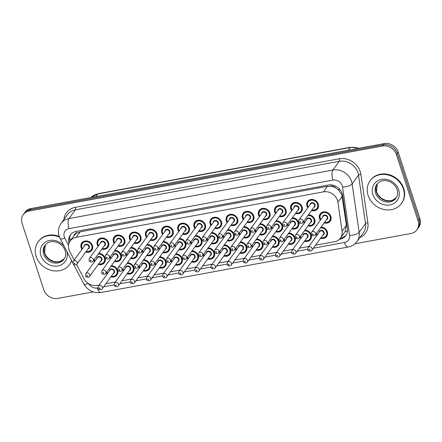 <?xml version="1.0" encoding="UTF-8"?>
<svg xmlns="http://www.w3.org/2000/svg" width="442" height="442" viewBox="0 0 442 442"><rect width="100%" height="100%" fill="white"/><g stroke="black" fill="none" stroke-linecap="round" stroke-linejoin="round"><path stroke-width="0.66" d="M224.282 244.923A6.199 5.403 36.1 0 1 230.542 249.575A6.199 5.403 36.1 0 1 229.906 254.266A6.199 5.403 36.1 0 1 223.823 256.034M220.066 253.294A6.199 5.403 36.1 0 1 219.293 251.769M256.537 238.995A6.199 5.403 36.1 0 1 262.797 243.647A6.199 5.403 36.1 0 1 262.161 248.332A6.199 5.403 36.1 0 1 256.084 250.1M252.327 247.365A6.199 5.403 36.1 0 1 251.548 245.84M272.67 236.028A6.199 5.403 36.1 0 1 278.93 240.68A6.199 5.403 36.1 0 1 278.289 245.371A6.199 5.403 36.1 0 1 272.211 247.133M268.454 244.398A6.199 5.403 36.1 0 1 267.681 242.873M288.797 233.061A6.199 5.403 36.1 0 1 295.057 237.713A6.199 5.403 36.1 0 1 294.422 242.404A6.199 5.403 36.1 0 1 288.339 244.172M284.582 241.431A6.199 5.403 36.1 0 1 283.808 239.907M304.925 230.1A6.199 5.403 36.1 0 1 311.185 234.752A6.199 5.403 36.1 0 1 310.549 239.437A6.199 5.403 36.1 0 1 304.466 241.205M300.715 238.465A6.199 5.403 36.1 0 1 299.936 236.94M240.409 241.962A6.199 5.403 36.1 0 1 246.669 246.614A6.199 5.403 36.1 0 1 246.034 251.299A6.199 5.403 36.1 0 1 239.951 253.067M236.199 250.327A6.199 5.403 36.1 0 1 235.42 248.802M208.154 247.89A6.199 5.403 36.1 0 1 214.414 252.542A6.199 5.403 36.1 0 1 213.773 257.233A6.199 5.403 36.1 0 1 207.696 258.995M203.939 256.261A6.199 5.403 36.1 0 1 203.165 254.736M192.021 250.857A6.199 5.403 36.1 0 1 198.281 255.509A6.199 5.403 36.1 0 1 197.646 260.194A6.199 5.403 36.1 0 1 191.568 261.962M187.811 259.227A6.199 5.403 36.1 0 1 187.032 257.697M175.894 253.824A6.199 5.403 36.1 0 1 182.154 258.476A6.199 5.403 36.1 0 1 181.518 263.161A6.199 5.403 36.1 0 1 175.435 264.929M171.684 262.189A6.199 5.403 36.1 0 1 170.905 260.664M159.766 256.785A6.199 5.403 36.1 0 1 166.026 261.437A6.199 5.403 36.1 0 1 165.391 266.128A6.199 5.403 36.1 0 1 159.308 267.896M155.551 265.156A6.199 5.403 36.1 0 1 154.777 263.631M143.639 259.752A6.199 5.403 36.1 0 1 149.899 264.404A6.199 5.403 36.1 0 1 149.258 269.095A6.199 5.403 36.1 0 1 143.18 270.858M139.423 268.123A6.199 5.403 36.1 0 1 138.65 266.598M127.506 262.719A6.199 5.403 36.1 0 1 133.766 267.371A6.199 5.403 36.1 0 1 133.13 272.057A6.199 5.403 36.1 0 1 127.053 273.825M123.296 271.09A6.199 5.403 36.1 0 1 122.517 269.559M111.378 265.686A6.199 5.403 36.1 0 1 117.638 270.338A6.199 5.403 36.1 0 1 117.003 275.023A6.199 5.403 36.1 0 1 110.92 276.791M107.168 274.051A6.199 5.403 36.1 0 1 106.389 272.526M321.052 227.133A6.199 5.403 36.1 0 1 327.312 231.785A6.199 5.403 36.1 0 1 326.677 236.47A6.199 5.403 36.1 0 1 320.599 238.238M316.842 235.503A6.199 5.403 36.1 0 1 316.063 233.978M211.69 232.558A6.199 5.403 36.1 0 1 217.95 237.21A6.199 5.403 36.1 0 1 217.315 241.896A6.199 5.403 36.1 0 1 211.232 243.664M207.475 240.929A6.199 5.403 36.1 0 1 206.701 239.404M227.818 229.591A6.199 5.403 36.1 0 1 234.078 234.243A6.199 5.403 36.1 0 1 233.442 238.934A6.199 5.403 36.1 0 1 227.359 240.697M223.608 237.962A6.199 5.403 36.1 0 1 222.829 236.437M260.078 223.663A6.199 5.403 36.1 0 1 266.338 228.315A6.199 5.403 36.1 0 1 265.697 233A6.199 5.403 36.1 0 1 259.62 234.768M255.863 232.033A6.199 5.403 36.1 0 1 255.089 230.503M276.206 220.696A6.199 5.403 36.1 0 1 282.466 225.348A6.199 5.403 36.1 0 1 281.83 230.039A6.199 5.403 36.1 0 1 275.747 231.801M271.99 229.067A6.199 5.403 36.1 0 1 271.217 227.542M292.333 217.729A6.199 5.403 36.1 0 1 298.593 222.381A6.199 5.403 36.1 0 1 297.958 227.072A6.199 5.403 36.1 0 1 291.875 228.84M288.123 226.1A6.199 5.403 36.1 0 1 287.344 224.575M308.461 214.768A6.199 5.403 36.1 0 1 314.726 219.42A6.199 5.403 36.1 0 1 314.085 224.105A6.199 5.403 36.1 0 1 308.008 225.873M304.251 223.133A6.199 5.403 36.1 0 1 303.472 221.608M243.945 226.63A6.199 5.403 36.1 0 1 250.211 231.282A6.199 5.403 36.1 0 1 249.57 235.967A6.199 5.403 36.1 0 1 243.492 237.735M239.735 234.995A6.199 5.403 36.1 0 1 238.956 233.47M195.563 235.525A6.199 5.403 36.1 0 1 201.823 240.177A6.199 5.403 36.1 0 1 201.182 244.862A6.199 5.403 36.1 0 1 195.104 246.63M191.347 243.89A6.199 5.403 36.1 0 1 190.574 242.365M179.43 238.492A6.199 5.403 36.1 0 1 185.695 243.139A6.199 5.403 36.1 0 1 185.054 247.829A6.199 5.403 36.1 0 1 178.977 249.597M175.22 246.857A6.199 5.403 36.1 0 1 174.441 245.332M163.302 241.454A6.199 5.403 36.1 0 1 169.562 246.106A6.199 5.403 36.1 0 1 168.927 250.796A6.199 5.403 36.1 0 1 162.844 252.559M159.092 249.824A6.199 5.403 36.1 0 1 158.313 248.299M147.175 244.42A6.199 5.403 36.1 0 1 153.435 249.073A6.199 5.403 36.1 0 1 152.799 253.758A6.199 5.403 36.1 0 1 146.716 255.526M142.959 252.791A6.199 5.403 36.1 0 1 142.186 251.266M131.047 247.387A6.199 5.403 36.1 0 1 137.307 252.039A6.199 5.403 36.1 0 1 136.666 256.725A6.199 5.403 36.1 0 1 130.589 258.493M126.832 255.752A6.199 5.403 36.1 0 1 126.058 254.227M114.914 250.354A6.199 5.403 36.1 0 1 121.18 255.001A6.199 5.403 36.1 0 1 120.539 259.692A6.199 5.403 36.1 0 1 114.461 261.46M110.704 258.719A6.199 5.403 36.1 0 1 109.925 257.194M98.787 253.316A6.199 5.403 36.1 0 1 105.047 257.968A6.199 5.403 36.1 0 1 104.411 262.659A6.199 5.403 36.1 0 1 98.328 264.421M94.577 261.686A6.199 5.403 36.1 0 1 93.798 260.161M320.378 220.171A6.199 5.403 36.1 0 1 319.566 218.525A6.199 5.403 36.1 0 1 320.201 213.84A6.199 5.403 36.1 0 1 325.958 211.983A6.199 5.403 36.1 0 1 330.854 216.453A6.199 5.403 36.1 0 1 330.213 221.138A6.199 5.403 36.1 0 1 324.135 222.906M194.889 228.558A6.199 5.403 36.1 0 1 194.071 226.917A6.199 5.403 36.1 0 1 194.707 222.232A6.199 5.403 36.1 0 1 200.464 220.376A6.199 5.403 36.1 0 1 205.359 224.845A6.199 5.403 36.1 0 1 204.723 229.531A6.199 5.403 36.1 0 1 198.64 231.299M211.016 225.597A6.199 5.403 36.1 0 1 210.199 223.956A6.199 5.403 36.1 0 1 210.834 219.265A6.199 5.403 36.1 0 1 216.591 217.409A6.199 5.403 36.1 0 1 221.486 221.878A6.199 5.403 36.1 0 1 220.851 226.564A6.199 5.403 36.1 0 1 214.768 228.332M243.271 219.663A6.199 5.403 36.1 0 1 242.459 218.022A6.199 5.403 36.1 0 1 243.094 213.337A6.199 5.403 36.1 0 1 248.852 211.48A6.199 5.403 36.1 0 1 253.747 215.945A6.199 5.403 36.1 0 1 253.106 220.635A6.199 5.403 36.1 0 1 247.028 222.403M259.404 216.696A6.199 5.403 36.1 0 1 258.587 215.055A6.199 5.403 36.1 0 1 259.222 210.37A6.199 5.403 36.1 0 1 264.979 208.513A6.199 5.403 36.1 0 1 269.874 212.983A6.199 5.403 36.1 0 1 269.239 217.668A6.199 5.403 36.1 0 1 263.156 219.436M275.532 213.735A6.199 5.403 36.1 0 1 274.714 212.094A6.199 5.403 36.1 0 1 275.349 207.403A6.199 5.403 36.1 0 1 281.106 205.547A6.199 5.403 36.1 0 1 286.002 210.016A6.199 5.403 36.1 0 1 285.366 214.702A6.199 5.403 36.1 0 1 279.283 216.47M291.659 210.768A6.199 5.403 36.1 0 1 290.842 209.127A6.199 5.403 36.1 0 1 291.482 204.436A6.199 5.403 36.1 0 1 297.234 202.585A6.199 5.403 36.1 0 1 302.135 207.049A6.199 5.403 36.1 0 1 301.494 211.74A6.199 5.403 36.1 0 1 295.416 213.503M227.144 222.63A6.199 5.403 36.1 0 1 226.326 220.989A6.199 5.403 36.1 0 1 226.967 216.298A6.199 5.403 36.1 0 1 232.719 214.447A6.199 5.403 36.1 0 1 237.619 218.912A6.199 5.403 36.1 0 1 236.978 223.602A6.199 5.403 36.1 0 1 230.901 225.365M178.756 231.525A6.199 5.403 36.1 0 1 177.944 229.884A6.199 5.403 36.1 0 1 178.579 225.199A6.199 5.403 36.1 0 1 184.336 223.343A6.199 5.403 36.1 0 1 189.231 227.807A6.199 5.403 36.1 0 1 188.59 232.498A6.199 5.403 36.1 0 1 182.513 234.266M162.628 234.492A6.199 5.403 36.1 0 1 161.811 232.851A6.199 5.403 36.1 0 1 162.452 228.16A6.199 5.403 36.1 0 1 168.203 226.31A6.199 5.403 36.1 0 1 173.104 230.774A6.199 5.403 36.1 0 1 172.463 235.464A6.199 5.403 36.1 0 1 166.385 237.227M146.501 237.459A6.199 5.403 36.1 0 1 145.683 235.813A6.199 5.403 36.1 0 1 146.319 231.127A6.199 5.403 36.1 0 1 152.076 229.271A6.199 5.403 36.1 0 1 156.971 233.741A6.199 5.403 36.1 0 1 156.335 238.426A6.199 5.403 36.1 0 1 150.252 240.194M130.368 240.42A6.199 5.403 36.1 0 1 129.556 238.779A6.199 5.403 36.1 0 1 130.191 234.094A6.199 5.403 36.1 0 1 135.948 232.238A6.199 5.403 36.1 0 1 140.843 236.708A6.199 5.403 36.1 0 1 140.208 241.393A6.199 5.403 36.1 0 1 134.125 243.161M114.24 243.387A6.199 5.403 36.1 0 1 113.428 241.746A6.199 5.403 36.1 0 1 114.064 237.056A6.199 5.403 36.1 0 1 119.821 235.205A6.199 5.403 36.1 0 1 124.716 239.669A6.199 5.403 36.1 0 1 124.075 244.36A6.199 5.403 36.1 0 1 117.997 246.128M98.113 246.354A6.199 5.403 36.1 0 1 97.295 244.713A6.199 5.403 36.1 0 1 97.936 240.023A6.199 5.403 36.1 0 1 103.688 238.166A6.199 5.403 36.1 0 1 108.588 242.636A6.199 5.403 36.1 0 1 107.947 247.327A6.199 5.403 36.1 0 1 101.87 249.089M81.985 249.321A6.199 5.403 36.1 0 1 81.168 247.675A6.199 5.403 36.1 0 1 81.803 242.989A6.199 5.403 36.1 0 1 87.56 241.133A6.199 5.403 36.1 0 1 92.455 245.603A6.199 5.403 36.1 0 1 91.82 250.288A6.199 5.403 36.1 0 1 85.737 252.056M307.787 207.801A6.199 5.403 36.1 0 1 306.975 206.16A6.199 5.403 36.1 0 1 307.61 201.475A6.199 5.403 36.1 0 1 313.367 199.618A6.199 5.403 36.1 0 1 318.262 204.082A6.199 5.403 36.1 0 1 317.621 208.773A6.199 5.403 36.1 0 1 311.544 210.541M315.505 245.227L334.495 241.735A11.619 10.133 -143.9 0 0 340.451 238.089L345.147 231.531L346.379 225.254L341.754 194.535L338.257 189.706L335.644 187.844A3.873 3.376 -143.9 0 0 331.699 186.309A11.619 4.381 -100.4 0 1 331.285 184.922M346.235 234.978A11.619 10.133 36.1 0 1 340.749 238.034L340.451 238.089A11.619 10.133 -143.9 0 0 342.08 231.149L337.915 202.254A11.619 10.133 -143.9 0 0 337.478 200.403A11.619 10.133 -143.9 0 0 323.467 191.856L76.184 237.321A11.619 10.133 -143.9 0 0 70.223 240.973A11.619 10.133 -143.9 0 0 69.786 251.553L74.195 260.007M331.699 186.309L331.511 186.342A11.619 10.133 36.1 0 1 335.644 187.844M70.223 240.973L74.245 235.459A11.619 10.133 36.1 0 1 76.632 233.21L76.444 233.243A3.873 3.376 -143.9 0 0 73.897 235.929M331.511 186.342L327.494 186.331L80.206 231.801L76.632 233.21M76.549 264.52L83.908 278.62A11.619 10.133 -143.9 0 0 97.163 285.372L99.185 285.002M105.826 283.781L115.318 282.035M121.959 280.814L131.445 279.068M138.086 277.847L147.573 276.101M154.214 274.88L163.7 273.139M170.341 271.918L179.833 270.173M186.474 268.951L195.961 267.206M202.602 265.985L212.088 264.239M218.729 263.018L228.216 261.277M234.857 260.056L244.349 258.31M250.99 257.089L260.476 255.343M267.117 254.122L276.604 252.382M283.245 251.161L292.731 249.415M299.372 248.194L308.864 246.448M93.168 291.908L57.83 298.405A11.619 10.133 36.1 0 1 43.819 289.858L22.1 223.409A11.619 10.133 36.1 0 1 23.293 214.619L24.188 213.392A11.619 10.133 36.1 0 1 30.144 209.746L383.275 144.821A11.619 10.133 36.1 0 1 397.286 153.363L419.005 219.818A11.619 10.133 36.1 0 1 417.812 228.608A11.619 10.133 36.1 0 0 419.005 219.818L397.286 153.363A11.619 10.133 36.1 0 0 383.275 144.821L30.144 209.746A11.619 10.133 36.1 0 0 24.188 213.392L25.083 212.171A11.619 10.133 36.1 0 1 31.039 208.519L384.17 143.595A11.619 10.133 36.1 0 1 398.181 152.142L419.9 218.591A11.619 10.133 36.1 0 1 418.707 227.381L416.916 229.829A11.619 10.133 36.1 0 1 410.961 233.481L354.926 243.78M339.323 239.36L339.854 239.26A11.619 10.133 -143.9 0 0 345.815 235.614A11.619 10.133 -143.9 0 0 347.445 228.674L342.649 195.447A11.619 10.133 -143.9 0 0 342.213 193.596A11.619 10.133 -143.9 0 0 328.202 185.049L76.328 231.359A11.619 10.133 -143.9 0 0 70.366 235.006A11.619 10.133 -143.9 0 0 69.013 243.277M23.293 214.619A11.619 10.133 36.1 0 1 29.255 210.972L382.38 146.042A11.619 10.133 36.1 0 1 396.397 154.59L418.115 221.044A11.619 10.133 36.1 0 1 416.916 229.829M69.797 241.614A11.619 10.133 36.1 0 1 70.842 234.415M368.114 195.408A19.365 16.884 36.1 0 1 370.103 180.761A19.365 16.884 36.1 0 1 388.093 174.966A19.365 16.884 36.1 0 1 403.391 188.922A19.365 16.884 36.1 0 1 401.402 203.574A19.365 16.884 36.1 0 1 383.413 209.37A19.365 16.884 36.1 0 1 368.114 195.408M370.103 180.761L370.44 180.303A19.365 16.884 36.1 0 1 388.424 174.502A19.365 16.884 36.1 0 1 403.728 188.463A19.365 16.884 36.1 0 1 401.734 203.116L401.402 203.574M71.56 260.448A19.365 16.884 36.1 0 1 69.438 264.609A19.365 16.884 36.1 0 1 51.454 270.405A19.365 16.884 36.1 0 1 36.15 256.443A19.365 16.884 36.1 0 1 38.145 241.796A19.365 16.884 36.1 0 1 59.488 237.127M38.145 241.796L38.482 241.338A19.365 16.884 36.1 0 1 59.228 236.42M71.665 260.647A19.365 16.884 36.1 0 1 69.775 264.15L69.438 264.609M342.213 196.358L337.915 202.254M69.521 239.277A11.619 2.807 -27.6 0 0 71.792 238.824M341.125 237.962A11.619 4.381 -100.4 0 1 340.898 237.476M345.147 231.531A11.619 4.332 -8.2 0 0 347.495 231.21M338.257 189.706A11.619 4.332 -8.2 0 0 339.942 189.541M76.444 233.243A11.619 4.381 -100.4 0 1 75.925 231.442M327.494 186.331L323.467 191.856M346.379 225.254L342.08 231.149M80.206 231.801L76.184 237.321M358.418 148.33A15.492 13.509 -143.9 0 0 350.158 147.545L97.925 193.922A15.492 13.509 -143.9 0 0 91.085 197.48L98.367 193.613A3.873 1.459 79.6 0 0 97.925 193.922L95.986 196.579M348.219 150.203L350.158 147.545A3.873 1.459 -100.4 0 1 350.6 147.236L359.28 148.169M31.039 208.519L29.255 210.972M384.17 143.595L382.38 146.042M398.181 152.142L396.397 154.59M419.9 218.591L418.115 221.044M313.323 248.216L344.5 242.487A7.746 6.757 -143.9 0 0 349.561 235.426L342.578 187.027A7.746 6.757 -143.9 0 0 342.285 185.795A7.746 6.757 -143.9 0 0 332.942 180.098L69.068 228.613A7.746 6.757 -143.9 0 0 64.3 236.906A7.746 6.757 -143.9 0 0 64.803 238.1L68.554 245.288M69.068 228.613A7.746 2.923 79.6 0 1 69.013 218.558L332.892 170.037A15.492 13.509 36.1 0 1 351.572 181.435A15.492 13.509 36.1 0 1 352.152 183.905L358.517 175.176A15.492 13.509 -143.9 0 0 357.937 172.706A15.492 13.509 -143.9 0 0 339.257 161.308L75.378 209.828A15.492 13.509 -143.9 0 0 67.433 214.69L61.068 223.42A15.492 13.509 36.1 0 1 69.013 218.558L75.378 209.828A1.934 0.729 -100.4 0 0 75.367 207.315L339.241 158.794A1.934 0.729 -100.4 0 1 339.257 161.308L332.892 170.037A7.746 2.923 79.6 0 0 332.942 180.098M61.068 223.42C58.383 227.337 57.747 231.614 59.173 236.249L60.167 238.619A7.746 1.873 -27.6 0 0 64.803 238.1M339.241 158.794A17.426 15.199 36.1 0 1 360.263 171.618A17.426 15.199 36.1 0 1 360.915 174.391L367.893 222.79A17.426 15.199 36.1 0 1 359.782 237.685M63.891 219.552A17.426 15.199 36.1 0 1 75.367 207.315M342.578 187.027A7.746 2.884 -8.2 0 0 352.152 183.905L359.136 232.304L365.501 223.575L358.517 175.176A1.934 0.724 171.8 0 1 360.915 174.391M349.561 235.426A7.746 2.884 -8.2 0 0 359.136 232.304A15.492 13.509 36.1 0 1 356.965 241.553L363.33 232.823A15.492 13.509 -143.9 0 0 365.501 223.575A1.934 0.724 171.8 0 1 367.893 222.79M88.544 283.593A7.746 6.757 -143.9 0 0 97.295 287.935L98.002 287.808M103.649 286.77L114.13 284.841M119.776 283.803L130.257 281.874M135.904 280.836L146.385 278.913M152.031 277.874L162.518 275.946M168.164 274.907L178.645 272.979M184.292 271.94L194.773 270.012M200.419 268.974L210.9 267.051M216.547 266.012L227.033 264.084M232.68 263.045L243.161 261.117M248.807 260.078L259.288 258.15M264.935 257.111L275.416 255.189M281.062 254.15L291.549 252.222M297.195 251.183L307.676 249.255M73.67 264.498L83.825 283.952A7.746 1.873 -27.6 0 0 88.356 283.471M97.295 287.935A7.746 2.923 79.6 0 0 100.931 292.493L348.136 247.039C351.804 246.327 354.749 244.498 356.965 241.553M344.5 242.487A7.746 2.923 79.6 0 0 348.136 247.039M340.749 238.034L339.854 239.26M307.439 205.944A5.807 5.066 36.1 0 1 308.035 201.546A5.807 5.066 36.1 0 1 313.428 199.806A5.807 5.066 36.1 0 1 318.019 203.994A5.807 5.066 36.1 0 1 317.422 208.392A5.807 5.066 36.1 0 1 311.87 210.088M308.118 207.353A5.807 5.066 36.1 0 1 307.466 206.033M311.98 209.944A5.42 4.729 -143.9 0 0 317.555 204.215A5.42 4.729 -143.9 0 0 311.019 200.226A5.42 4.729 -143.9 0 0 307.676 206.033A5.42 4.729 -143.9 0 0 308.223 207.204M310.024 204.74A2.713 2.365 36.1 0 1 312.245 202.635A2.713 2.365 36.1 0 1 315.085 204.668A2.713 2.365 36.1 0 1 313.776 207.475M302.77 222.575L314.384 206.646A2.326 2.028 -143.9 0 0 314.621 204.889A2.326 2.028 -143.9 0 0 312.787 203.209A2.326 2.028 -143.9 0 0 310.627 203.906L299.019 219.834A2.326 2.028 36.1 0 1 301.173 219.138A2.326 2.028 36.1 0 1 303.013 220.812A2.326 2.028 36.1 0 1 302.77 222.575C302.577 223.873 298.748 223.646 298.698 221.867L299.019 219.834M299.985 222.033A0.387 0.337 -143.9 0 0 300.687 221.906A0.387 0.337 -143.9 0 0 299.985 222.033M320.03 218.309A5.807 5.066 36.1 0 1 320.627 213.917A5.807 5.066 36.1 0 1 326.019 212.177A5.807 5.066 36.1 0 1 330.61 216.365A5.807 5.066 36.1 0 1 330.014 220.757A5.807 5.066 36.1 0 1 324.461 222.459M324.572 222.309A5.42 4.729 -143.9 0 0 330.146 216.58A5.42 4.729 -143.9 0 0 323.61 212.591A5.42 4.729 -143.9 0 0 320.268 218.398A5.42 4.729 -143.9 0 0 320.815 219.575M322.61 217.105A2.713 2.365 36.1 0 1 324.837 215A2.713 2.365 36.1 0 1 327.677 217.033A2.713 2.365 36.1 0 1 326.367 219.84M326.975 219.011A2.326 2.028 -143.9 0 0 327.213 217.254A2.326 2.028 -143.9 0 0 325.378 215.58A2.326 2.028 -143.9 0 0 323.218 216.276L311.61 232.199A2.326 2.028 36.1 0 1 313.765 231.509A2.326 2.028 36.1 0 1 315.599 233.183A2.326 2.028 36.1 0 1 315.361 234.94L326.975 219.011M313.279 234.271A0.387 0.337 -143.9 0 0 312.577 234.404A0.387 0.337 -143.9 0 0 313.279 234.271M320.704 219.718A5.807 5.066 36.1 0 1 320.058 218.403M320.909 227.337A5.807 5.066 36.1 0 1 327.074 231.696A5.807 5.066 36.1 0 1 326.478 236.089A5.807 5.066 36.1 0 1 320.925 237.79M321.03 237.641A5.42 4.729 -143.9 0 0 326.61 231.912A5.42 4.729 -143.9 0 0 320.522 227.862M316.599 233.243A5.42 4.729 -143.9 0 0 316.732 233.73A5.42 4.729 -143.9 0 0 317.279 234.906M319.074 232.437A2.713 2.365 36.1 0 1 321.295 230.332A2.713 2.365 36.1 0 1 324.141 232.37A2.713 2.365 36.1 0 1 322.831 235.177M323.439 234.343A2.326 2.028 -143.9 0 0 323.677 232.586A2.326 2.028 -143.9 0 0 321.837 230.912A2.326 2.028 -143.9 0 0 319.682 231.608L308.068 247.537A2.326 2.028 36.1 0 1 310.229 246.84A2.326 2.028 36.1 0 1 312.063 248.514A2.326 2.028 36.1 0 1 311.825 250.271L323.439 234.343M309.743 249.603A0.387 0.337 -143.9 0 0 309.035 249.736A0.387 0.337 -143.9 0 0 309.743 249.603M317.168 235.05A5.807 5.066 36.1 0 1 316.522 233.735M375.672 193.226A11.807 10.293 36.1 0 1 376.882 184.292C382.849 176.783 394.607 181.679 397.082 189.601C398.06 192.939 397.684 195.806 395.96 198.204A11.807 10.293 36.1 0 1 384.999 201.734A11.807 10.293 36.1 0 1 375.672 193.226M372.882 194.535A14.127 12.321 36.1 0 1 381.584 179.408A14.127 12.321 36.1 0 1 398.623 189.8A14.127 12.321 36.1 0 1 389.921 204.928A14.127 12.321 36.1 0 1 372.882 194.535M377.297 183.773L376.545 191.822L378.164 195.044L381.319 198.259L385.816 200.414L389.711 200.806L392.341 200.292L396.33 197.651A11.807 10.293 36.1 0 1 385.413 200.569A11.807 10.293 36.1 0 1 376.451 192.154A11.807 10.293 36.1 0 1 377.291 183.784M291.985 210.32A5.807 5.066 36.1 0 1 291.306 208.906A5.807 5.066 36.1 0 1 291.908 204.513A5.807 5.066 36.1 0 1 297.3 202.773A5.807 5.066 36.1 0 1 301.892 206.961A5.807 5.066 36.1 0 1 301.295 211.359A5.807 5.066 36.1 0 1 295.742 213.055M295.847 212.911A5.42 4.729 -143.9 0 0 301.427 207.182A5.42 4.729 -143.9 0 0 294.886 203.193A5.42 4.729 -143.9 0 0 291.549 208.994A5.42 4.729 -143.9 0 0 292.096 210.171M293.891 207.701A2.713 2.365 36.1 0 1 296.118 205.596A2.713 2.365 36.1 0 1 298.958 207.635A2.713 2.365 36.1 0 1 297.648 210.442M286.643 225.536L298.256 209.607A2.326 2.028 -143.9 0 0 298.494 207.85A2.326 2.028 -143.9 0 0 296.659 206.176A2.326 2.028 -143.9 0 0 294.499 206.873L282.886 222.801A2.326 2.028 36.1 0 1 285.046 222.105A2.326 2.028 36.1 0 1 286.88 223.779A2.326 2.028 36.1 0 1 286.643 225.536C286.444 226.834 282.62 226.613 282.571 224.834L282.886 222.801M283.852 225A0.387 0.337 -143.9 0 0 284.56 224.868A0.387 0.337 -143.9 0 0 283.852 225M275.178 211.873A5.807 5.066 36.1 0 1 275.775 207.48A5.807 5.066 36.1 0 1 281.173 205.74A5.807 5.066 36.1 0 1 285.764 209.928A5.807 5.066 36.1 0 1 285.167 214.32A5.807 5.066 36.1 0 1 279.615 216.022M275.858 213.282A5.807 5.066 36.1 0 1 275.211 211.967M279.72 215.873A5.42 4.729 -143.9 0 0 285.3 210.143A5.42 4.729 -143.9 0 0 278.758 206.16A5.42 4.729 -143.9 0 0 275.421 211.961A5.42 4.729 -143.9 0 0 275.963 213.138M277.764 210.668A2.713 2.365 36.1 0 1 279.985 208.563A2.713 2.365 36.1 0 1 282.83 210.602A2.713 2.365 36.1 0 1 281.521 213.409M270.515 228.503L282.123 212.574A2.326 2.028 -143.9 0 0 282.366 210.817A2.326 2.028 -143.9 0 0 280.526 209.143A2.326 2.028 -143.9 0 0 278.372 209.84L266.758 225.768A2.326 2.028 36.1 0 1 268.918 225.072A2.326 2.028 36.1 0 1 270.753 226.746A2.326 2.028 36.1 0 1 270.515 228.503C270.316 229.801 266.493 229.58 266.443 227.801L266.758 225.768M267.725 227.967A0.387 0.337 -143.9 0 0 268.432 227.834A0.387 0.337 -143.9 0 0 267.725 227.967M259.051 214.84A5.807 5.066 36.1 0 1 259.647 210.442A5.807 5.066 36.1 0 1 265.045 208.707A5.807 5.066 36.1 0 1 269.631 212.895A5.807 5.066 36.1 0 1 269.034 217.287A5.807 5.066 36.1 0 1 263.482 218.989M259.73 216.248A5.807 5.066 36.1 0 1 259.078 214.928M263.592 218.84A5.42 4.729 -143.9 0 0 269.167 213.11A5.42 4.729 -143.9 0 0 262.631 209.121A5.42 4.729 -143.9 0 0 259.294 214.928A5.42 4.729 -143.9 0 0 259.835 216.105M261.636 213.635A2.713 2.365 36.1 0 1 263.857 211.53A2.713 2.365 36.1 0 1 266.697 213.563A2.713 2.365 36.1 0 1 265.388 216.37M254.388 231.47L265.996 215.541A2.326 2.028 -143.9 0 0 266.233 213.784A2.326 2.028 -143.9 0 0 264.399 212.11A2.326 2.028 -143.9 0 0 262.239 212.801L250.631 228.729A2.326 2.028 36.1 0 1 252.785 228.033A2.326 2.028 36.1 0 1 254.625 229.713A2.326 2.028 36.1 0 1 254.388 231.47C254.189 232.768 250.365 232.547 250.316 230.768L250.631 228.729M251.597 230.928A0.387 0.337 -143.9 0 0 252.299 230.801A0.387 0.337 -143.9 0 0 251.597 230.928M242.923 217.807A5.807 5.066 36.1 0 1 243.52 213.409A5.807 5.066 36.1 0 1 248.912 211.668A5.807 5.066 36.1 0 1 253.504 215.856A5.807 5.066 36.1 0 1 252.907 220.254A5.807 5.066 36.1 0 1 247.354 221.95M243.603 219.215A5.807 5.066 36.1 0 1 242.951 217.895M247.465 221.807A5.42 4.729 -143.9 0 0 253.039 216.077A5.42 4.729 -143.9 0 0 246.503 212.088A5.42 4.729 -143.9 0 0 243.161 217.895A5.42 4.729 -143.9 0 0 243.708 219.066M245.509 216.602A2.713 2.365 36.1 0 1 247.73 214.497A2.713 2.365 36.1 0 1 250.57 216.53A2.713 2.365 36.1 0 1 249.26 219.337M238.255 234.437L249.868 218.508A2.326 2.028 -143.9 0 0 250.106 216.746A2.326 2.028 -143.9 0 0 248.271 215.072A2.326 2.028 -143.9 0 0 246.111 215.768L234.503 231.696A2.326 2.028 36.1 0 1 236.658 231A2.326 2.028 36.1 0 1 238.498 232.674A2.326 2.028 36.1 0 1 238.255 234.437C238.061 235.735 234.232 235.509 234.183 233.73L234.503 231.696M235.47 233.895A0.387 0.337 -143.9 0 0 236.172 233.768A0.387 0.337 -143.9 0 0 235.47 233.895M304.577 222.685A5.807 5.066 36.1 0 1 303.897 221.276A5.807 5.066 36.1 0 1 303.847 221.099M308.317 214.967A5.807 5.066 36.1 0 1 314.483 219.331A5.807 5.066 36.1 0 1 313.886 223.724A5.807 5.066 36.1 0 1 308.334 225.42M308.439 225.276A5.42 4.729 -143.9 0 0 314.019 219.547A5.42 4.729 -143.9 0 0 307.93 215.497M304.008 220.878A5.42 4.729 -143.9 0 0 304.14 221.365A5.42 4.729 -143.9 0 0 304.687 222.536M306.483 220.072A2.713 2.365 36.1 0 1 308.704 217.967A2.713 2.365 36.1 0 1 311.549 220A2.713 2.365 36.1 0 1 310.24 222.807M310.848 221.978A2.326 2.028 -143.9 0 0 311.085 220.221A2.326 2.028 -143.9 0 0 309.251 218.541A2.326 2.028 -143.9 0 0 307.091 219.238L295.477 235.166A2.326 2.028 36.1 0 1 297.637 234.47A2.326 2.028 36.1 0 1 299.472 236.144A2.326 2.028 36.1 0 1 299.234 237.907L310.848 221.978M297.151 237.238A0.387 0.337 -143.9 0 0 296.444 237.365A0.387 0.337 -143.9 0 0 297.151 237.238M288.449 225.652A5.807 5.066 36.1 0 1 287.77 224.238A5.807 5.066 36.1 0 1 287.714 224.066M292.184 217.934A5.807 5.066 36.1 0 1 298.356 222.293A5.807 5.066 36.1 0 1 297.759 226.691A5.807 5.066 36.1 0 1 292.206 228.387M292.311 228.243A5.42 4.729 -143.9 0 0 297.891 222.514A5.42 4.729 -143.9 0 0 291.803 218.464M287.88 223.845A5.42 4.729 -143.9 0 0 288.013 224.326A5.42 4.729 -143.9 0 0 288.554 225.503M290.355 223.033A2.713 2.365 36.1 0 1 292.576 220.928A2.713 2.365 36.1 0 1 295.422 222.967A2.713 2.365 36.1 0 1 294.112 225.774M294.715 224.945A2.326 2.028 -143.9 0 0 294.958 223.182A2.326 2.028 -143.9 0 0 293.118 221.508A2.326 2.028 -143.9 0 0 290.963 222.204L279.35 238.133A2.326 2.028 36.1 0 1 281.51 237.437A2.326 2.028 36.1 0 1 283.344 239.111A2.326 2.028 36.1 0 1 283.107 240.868L294.715 224.945M281.024 240.205A0.387 0.337 -143.9 0 0 280.316 240.332A0.387 0.337 -143.9 0 0 281.024 240.205M272.322 228.613A5.807 5.066 36.1 0 1 271.642 227.205A5.807 5.066 36.1 0 1 271.587 227.033M276.057 220.901A5.807 5.066 36.1 0 1 282.223 225.26A5.807 5.066 36.1 0 1 281.626 229.658A5.807 5.066 36.1 0 1 276.073 231.354M276.184 231.205A5.42 4.729 -143.9 0 0 281.758 225.481A5.42 4.729 -143.9 0 0 275.67 221.425M271.747 226.807A5.42 4.729 -143.9 0 0 271.885 227.293A5.42 4.729 -143.9 0 0 272.427 228.47M274.228 226A2.713 2.365 36.1 0 1 276.449 223.895A2.713 2.365 36.1 0 1 279.289 225.934A2.713 2.365 36.1 0 1 277.979 228.741M278.587 227.906A2.326 2.028 -143.9 0 0 278.825 226.149A2.326 2.028 -143.9 0 0 276.99 224.475A2.326 2.028 -143.9 0 0 274.83 225.171L263.222 241.1A2.326 2.028 36.1 0 1 265.377 240.404A2.326 2.028 36.1 0 1 267.217 242.078A2.326 2.028 36.1 0 1 266.974 243.835L278.587 227.906M264.891 243.166A0.387 0.337 -143.9 0 0 264.189 243.299A0.387 0.337 -143.9 0 0 264.891 243.166M301.041 238.017A5.807 5.066 36.1 0 1 300.361 236.608A5.807 5.066 36.1 0 1 300.306 236.431M304.776 230.299A5.807 5.066 36.1 0 1 310.947 234.663A5.807 5.066 36.1 0 1 310.345 239.056A5.807 5.066 36.1 0 1 304.798 240.757M304.903 240.608A5.42 4.729 -143.9 0 0 310.483 234.879A5.42 4.729 -143.9 0 0 304.394 230.829M300.472 236.21A5.42 4.729 -143.9 0 0 300.604 236.697A5.42 4.729 -143.9 0 0 301.146 237.873M302.947 235.404A2.713 2.365 36.1 0 1 305.168 233.299A2.713 2.365 36.1 0 1 308.013 235.332A2.713 2.365 36.1 0 1 306.704 238.139M307.306 237.31A2.326 2.028 -143.9 0 0 307.549 235.553A2.326 2.028 -143.9 0 0 305.709 233.879A2.326 2.028 -143.9 0 0 303.555 234.569L291.941 250.498A2.326 2.028 36.1 0 1 294.101 249.802A2.326 2.028 36.1 0 1 295.936 251.481A2.326 2.028 36.1 0 1 295.698 253.238L307.306 237.31M293.615 252.57A0.387 0.337 -143.9 0 0 292.908 252.697A0.387 0.337 -143.9 0 0 293.615 252.57M288.648 233.266A5.807 5.066 36.1 0 1 294.814 237.625A5.807 5.066 36.1 0 1 294.217 242.023A5.807 5.066 36.1 0 1 288.665 243.719M288.775 243.575A5.42 4.729 -143.9 0 0 294.35 237.846A5.42 4.729 -143.9 0 0 288.261 233.796M284.339 239.177A5.42 4.729 -143.9 0 0 284.471 239.663A5.42 4.729 -143.9 0 0 285.018 240.835M286.819 238.371A2.713 2.365 36.1 0 1 289.04 236.266A2.713 2.365 36.1 0 1 291.88 238.299A2.713 2.365 36.1 0 1 290.571 241.105M291.179 240.277A2.326 2.028 -143.9 0 0 291.416 238.52A2.326 2.028 -143.9 0 0 289.582 236.84A2.326 2.028 -143.9 0 0 287.422 237.536L275.814 253.465A2.326 2.028 36.1 0 1 277.968 252.769A2.326 2.028 36.1 0 1 279.808 254.443A2.326 2.028 36.1 0 1 279.565 256.205L291.179 240.277M277.482 255.537A0.387 0.337 -143.9 0 0 276.78 255.664A0.387 0.337 -143.9 0 0 277.482 255.537M284.913 240.984A5.807 5.066 36.1 0 1 284.261 239.663M272.521 236.232A5.807 5.066 36.1 0 1 278.687 240.592A5.807 5.066 36.1 0 1 278.09 244.99A5.807 5.066 36.1 0 1 272.537 246.686M272.648 246.542A5.42 4.729 -143.9 0 0 278.222 240.813A5.42 4.729 -143.9 0 0 272.134 236.763M268.211 242.139A5.42 4.729 -143.9 0 0 268.344 242.625A5.42 4.729 -143.9 0 0 268.891 243.802M270.686 241.332A2.713 2.365 36.1 0 1 272.913 239.227A2.713 2.365 36.1 0 1 275.753 241.266A2.713 2.365 36.1 0 1 274.443 244.072M275.051 243.238A2.326 2.028 -143.9 0 0 275.289 241.481A2.326 2.028 -143.9 0 0 273.454 239.807A2.326 2.028 -143.9 0 0 271.294 240.503L259.681 256.432A2.326 2.028 36.1 0 1 261.841 255.736A2.326 2.028 36.1 0 1 263.675 257.41A2.326 2.028 36.1 0 1 263.438 259.167L275.051 243.238M261.355 258.498A0.387 0.337 -143.9 0 0 260.647 258.631A0.387 0.337 -143.9 0 0 261.355 258.498M268.78 243.951A5.807 5.066 36.1 0 1 268.134 242.63M256.393 239.199A5.807 5.066 36.1 0 1 262.559 243.559A5.807 5.066 36.1 0 1 261.962 247.951A5.807 5.066 36.1 0 1 256.41 249.653M256.515 249.503A5.42 4.729 -143.9 0 0 262.095 243.774A5.42 4.729 -143.9 0 0 256.006 239.724M252.084 245.106A5.42 4.729 -143.9 0 0 252.216 245.592A5.42 4.729 -143.9 0 0 252.763 246.769M254.559 244.299A2.713 2.365 36.1 0 1 256.78 242.194A2.713 2.365 36.1 0 1 259.625 244.233A2.713 2.365 36.1 0 1 258.316 247.039M258.924 246.205A2.326 2.028 -143.9 0 0 259.161 244.448A2.326 2.028 -143.9 0 0 257.321 242.774A2.326 2.028 -143.9 0 0 255.167 243.47L243.553 259.399A2.326 2.028 36.1 0 1 245.713 258.703A2.326 2.028 36.1 0 1 247.548 260.377A2.326 2.028 36.1 0 1 247.31 262.134L258.924 246.205M245.227 261.465A0.387 0.337 -143.9 0 0 244.52 261.598A0.387 0.337 -143.9 0 0 245.227 261.465M252.653 246.912A5.807 5.066 36.1 0 1 252.006 245.597M43.708 254.26A11.807 10.293 36.1 0 1 44.924 245.332C50.885 237.818 62.648 242.713 65.123 250.642C66.096 253.973 65.725 256.841 64.002 259.239A11.807 10.293 36.1 0 1 53.034 262.769A11.807 10.293 36.1 0 1 43.708 254.26M66.825 251.376A14.127 12.321 36.1 0 1 57.687 266.007A14.127 12.321 36.1 0 1 40.924 255.57A14.127 12.321 36.1 0 1 47.2 241.15A14.127 12.321 36.1 0 1 64.096 246.15M64.366 258.697A11.807 10.293 36.1 0 1 53.449 261.603A11.807 10.293 36.1 0 1 44.493 253.189A11.807 10.293 36.1 0 1 45.327 244.818L44.581 252.857L46.2 256.078L49.355 259.294L53.852 261.449L57.753 261.841L60.383 261.327L64.372 258.686M259.929 223.867A5.807 5.066 36.1 0 1 266.095 228.227A5.807 5.066 36.1 0 1 265.498 232.619A5.807 5.066 36.1 0 1 259.946 234.321M260.056 234.172A5.42 4.729 -143.9 0 0 265.631 228.442A5.42 4.729 -143.9 0 0 259.542 224.392M255.62 229.774A5.42 4.729 -143.9 0 0 255.752 230.26A5.42 4.729 -143.9 0 0 256.299 231.437M258.095 228.967A2.713 2.365 36.1 0 1 260.321 226.862A2.713 2.365 36.1 0 1 263.161 228.895A2.713 2.365 36.1 0 1 261.852 231.702M262.46 230.873A2.326 2.028 -143.9 0 0 262.697 229.116A2.326 2.028 -143.9 0 0 260.863 227.442A2.326 2.028 -143.9 0 0 258.703 228.138L247.095 244.061A2.326 2.028 36.1 0 1 249.249 243.371A2.326 2.028 36.1 0 1 251.084 245.045A2.326 2.028 36.1 0 1 250.846 246.802L262.46 230.873M248.763 246.133A0.387 0.337 -143.9 0 0 248.061 246.26A0.387 0.337 -143.9 0 0 248.763 246.133M256.189 231.58A5.807 5.066 36.1 0 1 255.542 230.265M226.79 220.768A5.807 5.066 36.1 0 1 227.392 216.376A5.807 5.066 36.1 0 1 232.785 214.635A5.807 5.066 36.1 0 1 237.376 218.823A5.807 5.066 36.1 0 1 236.779 223.221A5.807 5.066 36.1 0 1 231.227 224.917M227.47 222.182A5.807 5.066 36.1 0 1 226.823 220.862M231.332 224.774A5.42 4.729 -143.9 0 0 236.912 219.044A5.42 4.729 -143.9 0 0 230.37 215.055A5.42 4.729 -143.9 0 0 227.033 220.856A5.42 4.729 -143.9 0 0 227.58 222.033M229.376 219.563A2.713 2.365 36.1 0 1 231.597 217.458A2.713 2.365 36.1 0 1 234.442 219.497A2.713 2.365 36.1 0 1 233.133 222.304M222.127 237.398L233.741 221.47A2.326 2.028 -143.9 0 0 233.978 219.713A2.326 2.028 -143.9 0 0 232.144 218.039A2.326 2.028 -143.9 0 0 229.984 218.735L218.37 234.663A2.326 2.028 36.1 0 1 220.53 233.967A2.326 2.028 36.1 0 1 222.365 235.641A2.326 2.028 36.1 0 1 222.127 237.398C221.928 238.697 218.105 238.476 218.055 236.697L218.37 234.663M219.337 236.862A0.387 0.337 -143.9 0 0 220.044 236.73A0.387 0.337 -143.9 0 0 219.337 236.862M210.663 223.735A5.807 5.066 36.1 0 1 211.259 219.343A5.807 5.066 36.1 0 1 216.657 217.602A5.807 5.066 36.1 0 1 221.249 221.79A5.807 5.066 36.1 0 1 220.652 226.182A5.807 5.066 36.1 0 1 215.099 227.884M211.342 225.144A5.807 5.066 36.1 0 1 210.696 223.829M215.204 227.735A5.42 4.729 -143.9 0 0 220.785 222.006A5.42 4.729 -143.9 0 0 214.243 218.017A5.42 4.729 -143.9 0 0 210.906 223.823A5.42 4.729 -143.9 0 0 211.447 225M213.248 222.53A2.713 2.365 36.1 0 1 215.469 220.425A2.713 2.365 36.1 0 1 218.315 222.464A2.713 2.365 36.1 0 1 217.005 225.271M206 240.365L217.608 224.437A2.326 2.028 -143.9 0 0 217.851 222.68A2.326 2.028 -143.9 0 0 216.011 221.006A2.326 2.028 -143.9 0 0 213.856 221.702L202.243 237.63A2.326 2.028 36.1 0 1 204.403 236.934A2.326 2.028 36.1 0 1 206.237 238.608A2.326 2.028 36.1 0 1 206 240.365C205.801 241.663 201.977 241.442 201.928 239.663L202.243 237.63M203.209 239.829A0.387 0.337 -143.9 0 0 203.917 239.697A0.387 0.337 -143.9 0 0 203.209 239.829M194.535 226.702A5.807 5.066 36.1 0 1 195.132 222.304A5.807 5.066 36.1 0 1 200.53 220.569A5.807 5.066 36.1 0 1 205.116 224.757A5.807 5.066 36.1 0 1 204.519 229.149A5.807 5.066 36.1 0 1 198.966 230.851M195.215 228.111A5.807 5.066 36.1 0 1 194.563 226.79M199.077 230.702A5.42 4.729 -143.9 0 0 204.652 224.972A5.42 4.729 -143.9 0 0 198.115 220.983A5.42 4.729 -143.9 0 0 194.778 226.79A5.42 4.729 -143.9 0 0 195.32 227.962M197.121 225.497A2.713 2.365 36.1 0 1 199.342 223.392A2.713 2.365 36.1 0 1 202.182 225.426A2.713 2.365 36.1 0 1 200.872 228.232M189.872 243.332L201.48 227.403A2.326 2.028 -143.9 0 0 201.718 225.647A2.326 2.028 -143.9 0 0 199.883 223.967A2.326 2.028 -143.9 0 0 197.723 224.663L186.115 240.592A2.326 2.028 36.1 0 1 188.27 239.895A2.326 2.028 36.1 0 1 190.11 241.575A2.326 2.028 36.1 0 1 189.872 243.332C189.673 244.63 185.85 244.409 185.8 242.63L186.115 240.592M187.082 242.791A0.387 0.337 -143.9 0 0 187.784 242.664A0.387 0.337 -143.9 0 0 187.082 242.791M178.408 229.669A5.807 5.066 36.1 0 1 179.004 225.271A5.807 5.066 36.1 0 1 184.397 223.53A5.807 5.066 36.1 0 1 188.988 227.718A5.807 5.066 36.1 0 1 188.391 232.116A5.807 5.066 36.1 0 1 182.839 233.812M179.087 231.078A5.807 5.066 36.1 0 1 178.435 229.757M182.949 233.669A5.42 4.729 -143.9 0 0 188.524 227.939A5.42 4.729 -143.9 0 0 181.988 223.95A5.42 4.729 -143.9 0 0 178.645 229.757A5.42 4.729 -143.9 0 0 179.192 230.928M180.993 228.464A2.713 2.365 36.1 0 1 183.215 226.359A2.713 2.365 36.1 0 1 186.054 228.392A2.713 2.365 36.1 0 1 184.745 231.199M173.739 246.293L185.353 230.37A2.326 2.028 -143.9 0 0 185.59 228.608A2.326 2.028 -143.9 0 0 183.756 226.934A2.326 2.028 -143.9 0 0 181.596 227.63L169.988 243.559A2.326 2.028 36.1 0 1 172.142 242.862A2.326 2.028 36.1 0 1 173.982 244.537A2.326 2.028 36.1 0 1 173.739 246.293C173.546 247.597 169.717 247.371 169.667 245.592L169.988 243.559M170.955 245.758A0.387 0.337 -143.9 0 0 171.656 245.63A0.387 0.337 -143.9 0 0 170.955 245.758M243.802 226.829A5.807 5.066 36.1 0 1 249.968 231.194A5.807 5.066 36.1 0 1 249.371 235.586A5.807 5.066 36.1 0 1 243.818 237.282M243.923 237.139A5.42 4.729 -143.9 0 0 249.503 231.409A5.42 4.729 -143.9 0 0 243.415 227.359M239.492 232.741A5.42 4.729 -143.9 0 0 239.625 233.227A5.42 4.729 -143.9 0 0 240.172 234.398M241.967 231.934A2.713 2.365 36.1 0 1 244.188 229.829A2.713 2.365 36.1 0 1 247.034 231.862A2.713 2.365 36.1 0 1 245.724 234.669M246.332 233.84A2.326 2.028 -143.9 0 0 246.57 232.083A2.326 2.028 -143.9 0 0 244.735 230.404A2.326 2.028 -143.9 0 0 242.575 231.1L230.962 247.028A2.326 2.028 36.1 0 1 233.122 246.332A2.326 2.028 36.1 0 1 234.956 248.006A2.326 2.028 36.1 0 1 234.719 249.769L246.332 233.84M232.636 249.1A0.387 0.337 -143.9 0 0 231.928 249.227A0.387 0.337 -143.9 0 0 232.636 249.1M240.061 234.547A5.807 5.066 36.1 0 1 239.415 233.227M227.669 229.796A5.807 5.066 36.1 0 1 233.84 234.155A5.807 5.066 36.1 0 1 233.243 238.553A5.807 5.066 36.1 0 1 227.691 240.249M227.796 240.105A5.42 4.729 -143.9 0 0 233.376 234.376A5.42 4.729 -143.9 0 0 227.287 230.326M223.365 235.708A5.42 4.729 -143.9 0 0 223.497 236.188A5.42 4.729 -143.9 0 0 224.039 237.365M225.84 234.895A2.713 2.365 36.1 0 1 228.061 232.79A2.713 2.365 36.1 0 1 230.906 234.829A2.713 2.365 36.1 0 1 229.597 237.636M230.199 236.807A2.326 2.028 -143.9 0 0 230.442 235.045A2.326 2.028 -143.9 0 0 228.602 233.37A2.326 2.028 -143.9 0 0 226.448 234.067L214.834 249.995A2.326 2.028 36.1 0 1 216.994 249.299A2.326 2.028 36.1 0 1 218.829 250.973A2.326 2.028 36.1 0 1 218.591 252.73L230.199 236.807M216.508 252.062A0.387 0.337 -143.9 0 0 215.801 252.194A0.387 0.337 -143.9 0 0 216.508 252.062M223.934 237.514A5.807 5.066 36.1 0 1 223.287 236.194M211.541 232.763A5.807 5.066 36.1 0 1 217.707 237.122A5.807 5.066 36.1 0 1 217.11 241.514A5.807 5.066 36.1 0 1 211.558 243.216M211.668 243.067A5.42 4.729 -143.9 0 0 217.243 237.337A5.42 4.729 -143.9 0 0 211.154 233.288M207.232 238.669A5.42 4.729 -143.9 0 0 207.37 239.155A5.42 4.729 -143.9 0 0 207.911 240.332M209.712 237.862A2.713 2.365 36.1 0 1 211.933 235.757A2.713 2.365 36.1 0 1 214.773 237.796A2.713 2.365 36.1 0 1 213.464 240.603M214.072 239.768A2.326 2.028 -143.9 0 0 214.309 238.011A2.326 2.028 -143.9 0 0 212.475 236.337A2.326 2.028 -143.9 0 0 210.315 237.034L198.707 252.962A2.326 2.028 36.1 0 1 200.861 252.266A2.326 2.028 36.1 0 1 202.701 253.94A2.326 2.028 36.1 0 1 202.458 255.697L214.072 239.768M200.375 255.028A0.387 0.337 -143.9 0 0 199.673 255.161A0.387 0.337 -143.9 0 0 200.375 255.028M207.806 240.476A5.807 5.066 36.1 0 1 207.154 239.161M195.414 235.73A5.807 5.066 36.1 0 1 201.58 240.089A5.807 5.066 36.1 0 1 200.983 244.481A5.807 5.066 36.1 0 1 195.43 246.183M195.541 246.034A5.42 4.729 -143.9 0 0 201.116 240.304A5.42 4.729 -143.9 0 0 195.027 236.255M191.104 241.636A5.42 4.729 -143.9 0 0 191.237 242.122A5.42 4.729 -143.9 0 0 191.784 243.299M193.579 240.829A2.713 2.365 36.1 0 1 195.806 238.724A2.713 2.365 36.1 0 1 198.646 240.757A2.713 2.365 36.1 0 1 197.336 243.564M197.944 242.735A2.326 2.028 -143.9 0 0 198.182 240.978A2.326 2.028 -143.9 0 0 196.347 239.304A2.326 2.028 -143.9 0 0 194.187 240L182.579 255.924A2.326 2.028 36.1 0 1 184.734 255.227A2.326 2.028 36.1 0 1 186.568 256.907A2.326 2.028 36.1 0 1 186.331 258.664L197.944 242.735M184.248 257.995A0.387 0.337 -143.9 0 0 183.54 258.122A0.387 0.337 -143.9 0 0 184.248 257.995M191.673 243.443A5.807 5.066 36.1 0 1 191.027 242.122M240.26 242.161A5.807 5.066 36.1 0 1 246.432 246.525A5.807 5.066 36.1 0 1 245.829 250.918A5.807 5.066 36.1 0 1 240.282 252.62M240.387 252.47A5.42 4.729 -143.9 0 0 245.967 246.741A5.42 4.729 -143.9 0 0 239.879 242.691M235.956 248.072A5.42 4.729 -143.9 0 0 236.089 248.559A5.42 4.729 -143.9 0 0 236.63 249.736M238.431 247.266A2.713 2.365 36.1 0 1 240.652 245.161A2.713 2.365 36.1 0 1 243.498 247.194A2.713 2.365 36.1 0 1 242.188 250.001M242.791 249.172A2.326 2.028 -143.9 0 0 243.034 247.415A2.326 2.028 -143.9 0 0 241.194 245.741A2.326 2.028 -143.9 0 0 239.039 246.432L227.426 262.36A2.326 2.028 36.1 0 1 229.586 261.664A2.326 2.028 36.1 0 1 231.42 263.344A2.326 2.028 36.1 0 1 231.183 265.101L242.791 249.172M229.1 264.432A0.387 0.337 -143.9 0 0 228.392 264.559A0.387 0.337 -143.9 0 0 229.1 264.432M236.525 249.879A5.807 5.066 36.1 0 1 235.879 248.559M224.133 245.128A5.807 5.066 36.1 0 1 230.299 249.487A5.807 5.066 36.1 0 1 229.702 253.885A5.807 5.066 36.1 0 1 224.149 255.581M224.26 255.437A5.42 4.729 -143.9 0 0 229.834 249.708A5.42 4.729 -143.9 0 0 223.746 245.658M219.823 251.039A5.42 4.729 -143.9 0 0 219.956 251.526A5.42 4.729 -143.9 0 0 220.503 252.697M222.304 250.233A2.713 2.365 36.1 0 1 224.525 248.128A2.713 2.365 36.1 0 1 227.365 250.161A2.713 2.365 36.1 0 1 226.055 252.968M226.663 252.139A2.326 2.028 -143.9 0 0 226.901 250.376A2.326 2.028 -143.9 0 0 225.066 248.702A2.326 2.028 -143.9 0 0 222.906 249.398L211.298 265.327A2.326 2.028 36.1 0 1 213.453 264.631A2.326 2.028 36.1 0 1 215.293 266.305A2.326 2.028 36.1 0 1 215.05 268.067L226.663 252.139M212.967 267.399A0.387 0.337 -143.9 0 0 212.265 267.526A0.387 0.337 -143.9 0 0 212.967 267.399M220.398 252.846A5.807 5.066 36.1 0 1 219.746 251.526M208.005 248.095A5.807 5.066 36.1 0 1 214.171 252.454A5.807 5.066 36.1 0 1 213.574 256.852A5.807 5.066 36.1 0 1 208.022 258.548M208.127 258.404A5.42 4.729 -143.9 0 0 213.707 252.675A5.42 4.729 -143.9 0 0 207.618 248.625M203.696 254.001A5.42 4.729 -143.9 0 0 203.828 254.487A5.42 4.729 -143.9 0 0 204.375 255.664M206.171 253.194A2.713 2.365 36.1 0 1 208.397 251.089A2.713 2.365 36.1 0 1 211.237 253.128A2.713 2.365 36.1 0 1 209.928 255.935M210.536 255.1A2.326 2.028 -143.9 0 0 210.773 253.343A2.326 2.028 -143.9 0 0 208.939 251.669A2.326 2.028 -143.9 0 0 206.779 252.365L195.165 268.294A2.326 2.028 36.1 0 1 197.325 267.598A2.326 2.028 36.1 0 1 199.16 269.272A2.326 2.028 36.1 0 1 198.922 271.029L210.536 255.1M196.839 270.36A0.387 0.337 -143.9 0 0 196.132 270.493A0.387 0.337 -143.9 0 0 196.839 270.36M204.265 255.813A5.807 5.066 36.1 0 1 203.618 254.493M162.275 232.63A5.807 5.066 36.1 0 1 162.877 228.238A5.807 5.066 36.1 0 1 168.269 226.497A5.807 5.066 36.1 0 1 172.861 230.685A5.807 5.066 36.1 0 1 172.264 235.083A5.807 5.066 36.1 0 1 166.711 236.779M162.954 234.045A5.807 5.066 36.1 0 1 162.308 232.724M166.816 236.63A5.42 4.729 -143.9 0 0 172.397 230.906A5.42 4.729 -143.9 0 0 165.855 226.917A5.42 4.729 -143.9 0 0 162.518 232.719A5.42 4.729 -143.9 0 0 163.065 233.895M164.86 231.426A2.713 2.365 36.1 0 1 167.082 229.321A2.713 2.365 36.1 0 1 169.927 231.359A2.713 2.365 36.1 0 1 168.617 234.166M157.612 249.26L169.225 233.332A2.326 2.028 -143.9 0 0 169.463 231.575A2.326 2.028 -143.9 0 0 167.628 229.901A2.326 2.028 -143.9 0 0 165.468 230.597L153.855 246.525A2.326 2.028 36.1 0 1 156.015 245.829A2.326 2.028 36.1 0 1 157.849 247.503A2.326 2.028 36.1 0 1 157.612 249.26C157.413 250.559 153.589 250.338 153.54 248.559L153.855 246.525M154.822 248.724A0.387 0.337 -143.9 0 0 155.529 248.592A0.387 0.337 -143.9 0 0 154.822 248.724M146.147 235.597A5.807 5.066 36.1 0 1 146.744 231.205A5.807 5.066 36.1 0 1 152.142 229.464A5.807 5.066 36.1 0 1 156.733 233.652A5.807 5.066 36.1 0 1 156.137 238.045A5.807 5.066 36.1 0 1 150.584 239.746M146.827 237.006A5.807 5.066 36.1 0 1 146.18 235.691M150.689 239.597A5.42 4.729 -143.9 0 0 156.269 233.868A5.42 4.729 -143.9 0 0 149.727 229.879A5.42 4.729 -143.9 0 0 146.39 235.685A5.42 4.729 -143.9 0 0 146.932 236.862M148.733 234.393A2.713 2.365 36.1 0 1 150.954 232.288A2.713 2.365 36.1 0 1 153.799 234.321A2.713 2.365 36.1 0 1 152.49 237.133M141.484 252.227L153.092 236.299A2.326 2.028 -143.9 0 0 153.335 234.542A2.326 2.028 -143.9 0 0 151.495 232.868A2.326 2.028 -143.9 0 0 149.341 233.564L137.727 249.487A2.326 2.028 36.1 0 1 139.887 248.796A2.326 2.028 36.1 0 1 141.722 250.47A2.326 2.028 36.1 0 1 141.484 252.227C141.285 253.526 137.462 253.305 137.412 251.526L137.727 249.487M138.694 251.691A0.387 0.337 -143.9 0 0 139.401 251.559A0.387 0.337 -143.9 0 0 138.694 251.691M130.699 239.973A5.807 5.066 36.1 0 1 130.02 238.564A5.807 5.066 36.1 0 1 130.617 234.166A5.807 5.066 36.1 0 1 136.014 232.431A5.807 5.066 36.1 0 1 140.6 236.619A5.807 5.066 36.1 0 1 140.004 241.012A5.807 5.066 36.1 0 1 134.451 242.713M134.561 242.564A5.42 4.729 -143.9 0 0 140.136 236.835A5.42 4.729 -143.9 0 0 133.6 232.846A5.42 4.729 -143.9 0 0 130.263 238.652A5.42 4.729 -143.9 0 0 130.804 239.824M132.606 237.36A2.713 2.365 36.1 0 1 134.827 235.255A2.713 2.365 36.1 0 1 137.666 237.288A2.713 2.365 36.1 0 1 136.357 240.094M125.357 255.194L136.965 239.266A2.326 2.028 -143.9 0 0 137.202 237.509A2.326 2.028 -143.9 0 0 135.368 235.829A2.326 2.028 -143.9 0 0 133.208 236.525L121.6 252.454A2.326 2.028 36.1 0 1 123.754 251.758A2.326 2.028 36.1 0 1 125.594 253.437A2.326 2.028 36.1 0 1 125.357 255.194C125.158 256.493 121.335 256.272 121.285 254.493L121.6 252.454M122.567 254.653A0.387 0.337 -143.9 0 0 123.268 254.526A0.387 0.337 -143.9 0 0 122.567 254.653M113.892 241.531A5.807 5.066 36.1 0 1 114.489 237.133A5.807 5.066 36.1 0 1 119.881 235.393A5.807 5.066 36.1 0 1 124.473 239.581A5.807 5.066 36.1 0 1 123.876 243.978A5.807 5.066 36.1 0 1 118.323 245.675M114.572 242.94A5.807 5.066 36.1 0 1 113.92 241.619M118.434 245.531A5.42 4.729 -143.9 0 0 124.009 239.802A5.42 4.729 -143.9 0 0 117.473 235.813A5.42 4.729 -143.9 0 0 114.13 241.614A5.42 4.729 -143.9 0 0 114.677 242.791M116.478 240.321A2.713 2.365 36.1 0 1 118.699 238.221A2.713 2.365 36.1 0 1 121.539 240.255A2.713 2.365 36.1 0 1 120.23 243.061M109.224 258.156L120.837 242.233A2.326 2.028 -143.9 0 0 121.075 240.47A2.326 2.028 -143.9 0 0 119.241 238.796A2.326 2.028 -143.9 0 0 117.08 239.492L105.472 255.421A2.326 2.028 36.1 0 1 107.627 254.725A2.326 2.028 36.1 0 1 109.467 256.399A2.326 2.028 36.1 0 1 109.224 258.156C109.03 259.46 105.202 259.233 105.152 257.454L105.472 255.421M106.439 257.62A0.387 0.337 -143.9 0 0 107.141 257.493A0.387 0.337 -143.9 0 0 106.439 257.62M97.759 244.492A5.807 5.066 36.1 0 1 98.362 240.1A5.807 5.066 36.1 0 1 103.754 238.36A5.807 5.066 36.1 0 1 108.345 242.547A5.807 5.066 36.1 0 1 107.749 246.945A5.807 5.066 36.1 0 1 102.196 248.642M98.439 245.901A5.807 5.066 36.1 0 1 97.793 244.586M102.301 248.492A5.42 4.729 -143.9 0 0 107.881 242.768A5.42 4.729 -143.9 0 0 101.34 238.779A5.42 4.729 -143.9 0 0 98.002 244.581A5.42 4.729 -143.9 0 0 98.549 245.758M100.345 243.288A2.713 2.365 36.1 0 1 102.566 241.183A2.713 2.365 36.1 0 1 105.411 243.222A2.713 2.365 36.1 0 1 104.102 246.028M93.096 261.123L104.71 245.194A2.326 2.028 -143.9 0 0 104.947 243.437A2.326 2.028 -143.9 0 0 103.113 241.763A2.326 2.028 -143.9 0 0 100.953 242.459L89.339 258.388A2.326 2.028 36.1 0 1 91.5 257.692A2.326 2.028 36.1 0 1 93.334 259.366A2.326 2.028 36.1 0 1 93.096 261.123C92.897 262.421 89.074 262.2 89.024 260.421L89.339 258.388M90.306 260.587A0.387 0.337 -143.9 0 0 91.013 260.454A0.387 0.337 -143.9 0 0 90.306 260.587M81.632 247.459A5.807 5.066 36.1 0 1 82.229 243.067A5.807 5.066 36.1 0 1 87.626 241.326A5.807 5.066 36.1 0 1 92.218 245.514A5.807 5.066 36.1 0 1 91.621 249.907A5.807 5.066 36.1 0 1 86.068 251.608M82.311 248.868A5.807 5.066 36.1 0 1 81.665 247.553M86.173 251.459A5.42 4.729 -143.9 0 0 91.754 245.73A5.42 4.729 -143.9 0 0 85.212 241.741A5.42 4.729 -143.9 0 0 81.875 247.548A5.42 4.729 -143.9 0 0 82.416 248.724M84.218 246.255A2.713 2.365 36.1 0 1 86.439 244.15A2.713 2.365 36.1 0 1 89.284 246.183A2.713 2.365 36.1 0 1 87.975 248.99M76.969 264.089L88.577 248.161A2.326 2.028 -143.9 0 0 88.82 246.404A2.326 2.028 -143.9 0 0 86.98 244.73A2.326 2.028 -143.9 0 0 84.825 245.426L73.212 261.349A2.326 2.028 36.1 0 1 75.372 260.658A2.326 2.028 36.1 0 1 77.206 262.333A2.326 2.028 36.1 0 1 76.969 264.089C76.77 265.388 72.947 265.167 72.897 263.388L73.212 261.349M74.179 263.554A0.387 0.337 -143.9 0 0 74.886 263.421A0.387 0.337 -143.9 0 0 74.179 263.554M179.286 238.691A5.807 5.066 36.1 0 1 185.452 243.05A5.807 5.066 36.1 0 1 184.855 247.448A5.807 5.066 36.1 0 1 179.303 249.144M179.408 249.001A5.42 4.729 -143.9 0 0 184.988 243.271A5.42 4.729 -143.9 0 0 178.9 239.221M174.977 244.603A5.42 4.729 -143.9 0 0 175.109 245.089A5.42 4.729 -143.9 0 0 175.656 246.26M177.452 243.796A2.713 2.365 36.1 0 1 179.673 241.691A2.713 2.365 36.1 0 1 182.518 243.724A2.713 2.365 36.1 0 1 181.209 246.531M181.817 245.702A2.326 2.028 -143.9 0 0 182.054 243.945A2.326 2.028 -143.9 0 0 180.22 242.266A2.326 2.028 -143.9 0 0 178.06 242.962L166.446 258.89A2.326 2.028 36.1 0 1 168.606 258.194A2.326 2.028 36.1 0 1 170.441 259.868A2.326 2.028 36.1 0 1 170.203 261.631L181.817 245.702M168.12 260.962A0.387 0.337 -143.9 0 0 167.413 261.089A0.387 0.337 -143.9 0 0 168.12 260.962M175.546 246.409A5.807 5.066 36.1 0 1 174.899 245.089M163.153 241.658A5.807 5.066 36.1 0 1 169.325 246.017A5.807 5.066 36.1 0 1 168.728 250.415A5.807 5.066 36.1 0 1 163.175 252.111M163.28 251.968A5.42 4.729 -143.9 0 0 168.861 246.238A5.42 4.729 -143.9 0 0 162.772 242.188M158.849 247.57A5.42 4.729 -143.9 0 0 158.982 248.05A5.42 4.729 -143.9 0 0 159.523 249.227M161.324 246.758A2.713 2.365 36.1 0 1 163.546 244.653A2.713 2.365 36.1 0 1 166.391 246.691A2.713 2.365 36.1 0 1 165.081 249.498M165.684 248.669A2.326 2.028 -143.9 0 0 165.927 246.907A2.326 2.028 -143.9 0 0 164.087 245.233A2.326 2.028 -143.9 0 0 161.932 245.929L150.319 261.857A2.326 2.028 36.1 0 1 152.479 261.161A2.326 2.028 36.1 0 1 154.313 262.835A2.326 2.028 36.1 0 1 154.076 264.592L165.684 248.669M151.993 263.924A0.387 0.337 -143.9 0 0 151.286 264.056A0.387 0.337 -143.9 0 0 151.993 263.924M159.418 249.376A5.807 5.066 36.1 0 1 158.772 248.056M147.026 244.625A5.807 5.066 36.1 0 1 153.192 248.984A5.807 5.066 36.1 0 1 152.595 253.377A5.807 5.066 36.1 0 1 147.042 255.078M147.153 254.929A5.42 4.729 -143.9 0 0 152.728 249.2A5.42 4.729 -143.9 0 0 146.639 245.15M142.716 250.531A5.42 4.729 -143.9 0 0 142.854 251.017A5.42 4.729 -143.9 0 0 143.396 252.194M145.197 249.724A2.713 2.365 36.1 0 1 147.418 247.619A2.713 2.365 36.1 0 1 150.258 249.658A2.713 2.365 36.1 0 1 148.948 252.465M149.556 251.631A2.326 2.028 -143.9 0 0 149.794 249.874A2.326 2.028 -143.9 0 0 147.959 248.2A2.326 2.028 -143.9 0 0 145.799 248.896L134.191 264.824A2.326 2.028 36.1 0 1 136.346 264.128A2.326 2.028 36.1 0 1 138.186 265.802A2.326 2.028 36.1 0 1 137.943 267.559L149.556 251.631M135.86 266.891A0.387 0.337 -143.9 0 0 135.158 267.023A0.387 0.337 -143.9 0 0 135.86 266.891M143.291 252.338A5.807 5.066 36.1 0 1 142.639 251.023M127.158 255.305A5.807 5.066 36.1 0 1 126.484 253.896A5.807 5.066 36.1 0 1 126.429 253.719M130.898 247.586A5.807 5.066 36.1 0 1 137.064 251.951A5.807 5.066 36.1 0 1 136.468 256.343A5.807 5.066 36.1 0 1 130.915 258.045M131.025 257.896A5.42 4.729 -143.9 0 0 136.6 252.167A5.42 4.729 -143.9 0 0 130.512 248.117M126.589 253.498A5.42 4.729 -143.9 0 0 126.721 253.984A5.42 4.729 -143.9 0 0 127.268 255.161M129.064 252.691A2.713 2.365 36.1 0 1 131.291 250.586A2.713 2.365 36.1 0 1 134.13 252.62A2.713 2.365 36.1 0 1 132.821 255.426M133.429 254.598A2.326 2.028 -143.9 0 0 133.666 252.841A2.326 2.028 -143.9 0 0 131.832 251.167A2.326 2.028 -143.9 0 0 129.672 251.857L118.064 267.786A2.326 2.028 36.1 0 1 120.218 267.09A2.326 2.028 36.1 0 1 122.053 268.769A2.326 2.028 36.1 0 1 121.815 270.526L133.429 254.598M119.732 269.858A0.387 0.337 -143.9 0 0 119.025 269.985A0.387 0.337 -143.9 0 0 119.732 269.858M111.03 258.272A5.807 5.066 36.1 0 1 110.351 256.863A5.807 5.066 36.1 0 1 110.301 256.686M114.771 250.553A5.807 5.066 36.1 0 1 120.937 254.912A5.807 5.066 36.1 0 1 120.34 259.31A5.807 5.066 36.1 0 1 114.787 261.007M114.892 260.863A5.42 4.729 -143.9 0 0 120.473 255.133A5.42 4.729 -143.9 0 0 114.384 251.084M110.461 256.465A5.42 4.729 -143.9 0 0 110.594 256.951A5.42 4.729 -143.9 0 0 111.141 258.122M112.937 255.658A2.713 2.365 36.1 0 1 115.158 253.553A2.713 2.365 36.1 0 1 118.003 255.587A2.713 2.365 36.1 0 1 116.694 258.393M117.301 257.564A2.326 2.028 -143.9 0 0 117.539 255.808A2.326 2.028 -143.9 0 0 115.699 254.128A2.326 2.028 -143.9 0 0 113.544 254.824L101.931 270.753A2.326 2.028 36.1 0 1 104.091 270.056A2.326 2.028 36.1 0 1 105.925 271.731A2.326 2.028 36.1 0 1 105.688 273.493L117.301 257.564M103.605 272.825A0.387 0.337 -143.9 0 0 102.898 272.952A0.387 0.337 -143.9 0 0 103.605 272.825M94.903 261.239A5.807 5.066 36.1 0 1 94.223 259.824A5.807 5.066 36.1 0 1 94.168 259.653M98.638 253.52A5.807 5.066 36.1 0 1 104.809 257.879A5.807 5.066 36.1 0 1 104.207 262.277A5.807 5.066 36.1 0 1 98.66 263.973M98.765 263.83A5.42 4.729 -143.9 0 0 104.345 258.1A5.42 4.729 -143.9 0 0 98.257 254.051M94.334 259.426A5.42 4.729 -143.9 0 0 94.466 259.913A5.42 4.729 -143.9 0 0 95.008 261.089M96.809 258.62A2.713 2.365 36.1 0 1 99.03 256.515A2.713 2.365 36.1 0 1 101.875 258.553A2.713 2.365 36.1 0 1 100.566 261.36M101.168 260.526A2.326 2.028 -143.9 0 0 101.411 258.769A2.326 2.028 -143.9 0 0 99.572 257.095A2.326 2.028 -143.9 0 0 97.417 257.791L85.803 273.72A2.326 2.028 36.1 0 1 87.964 273.023A2.326 2.028 36.1 0 1 89.798 274.697A2.326 2.028 36.1 0 1 89.56 276.454L101.168 260.526M87.477 275.786A0.387 0.337 -143.9 0 0 86.77 275.918A0.387 0.337 -143.9 0 0 87.477 275.786M191.878 251.062A5.807 5.066 36.1 0 1 198.044 255.421A5.807 5.066 36.1 0 1 197.447 259.813A5.807 5.066 36.1 0 1 191.894 261.515M191.999 261.366A5.42 4.729 -143.9 0 0 197.58 255.636A5.42 4.729 -143.9 0 0 191.491 251.586M187.568 256.968A5.42 4.729 -143.9 0 0 187.701 257.454A5.42 4.729 -143.9 0 0 188.248 258.631M190.043 256.161A2.713 2.365 36.1 0 1 192.264 254.056A2.713 2.365 36.1 0 1 195.11 256.095A2.713 2.365 36.1 0 1 193.8 258.901M194.408 258.067A2.326 2.028 -143.9 0 0 194.646 256.31A2.326 2.028 -143.9 0 0 192.806 254.636A2.326 2.028 -143.9 0 0 190.651 255.332L179.038 271.255A2.326 2.028 36.1 0 1 181.198 270.565A2.326 2.028 36.1 0 1 183.032 272.239A2.326 2.028 36.1 0 1 182.795 273.996L194.408 258.067M180.712 273.327A0.387 0.337 -143.9 0 0 180.005 273.46A0.387 0.337 -143.9 0 0 180.712 273.327M188.137 258.774A5.807 5.066 36.1 0 1 187.491 257.459M175.745 254.023A5.807 5.066 36.1 0 1 181.916 258.388A5.807 5.066 36.1 0 1 181.314 262.78A5.807 5.066 36.1 0 1 175.767 264.482M175.872 264.333A5.42 4.729 -143.9 0 0 181.452 258.603A5.42 4.729 -143.9 0 0 175.363 254.553M171.441 259.935A5.42 4.729 -143.9 0 0 171.573 260.421A5.42 4.729 -143.9 0 0 172.115 261.592M173.916 259.128A2.713 2.365 36.1 0 1 176.137 257.023A2.713 2.365 36.1 0 1 178.982 259.056A2.713 2.365 36.1 0 1 177.673 261.863M178.275 261.034A2.326 2.028 -143.9 0 0 178.518 259.277A2.326 2.028 -143.9 0 0 176.678 257.598A2.326 2.028 -143.9 0 0 174.524 258.294L162.91 274.222A2.326 2.028 36.1 0 1 165.07 273.526A2.326 2.028 36.1 0 1 166.905 275.206A2.326 2.028 36.1 0 1 166.667 276.963L178.275 261.034M164.584 276.294A0.387 0.337 -143.9 0 0 163.877 276.421A0.387 0.337 -143.9 0 0 164.584 276.294M172.01 261.741A5.807 5.066 36.1 0 1 171.363 260.421M159.617 256.99A5.807 5.066 36.1 0 1 165.783 261.349A5.807 5.066 36.1 0 1 165.186 265.747A5.807 5.066 36.1 0 1 159.634 267.443M159.744 267.3A5.42 4.729 -143.9 0 0 165.319 261.57A5.42 4.729 -143.9 0 0 159.23 257.52M155.308 262.902A5.42 4.729 -143.9 0 0 155.44 263.388A5.42 4.729 -143.9 0 0 155.987 264.559M157.788 262.095A2.713 2.365 36.1 0 1 160.01 259.99A2.713 2.365 36.1 0 1 162.849 262.023A2.713 2.365 36.1 0 1 161.54 264.83M162.148 264.001A2.326 2.028 -143.9 0 0 162.385 262.239A2.326 2.028 -143.9 0 0 160.551 260.565A2.326 2.028 -143.9 0 0 158.391 261.261L146.783 277.189A2.326 2.028 36.1 0 1 148.937 276.493A2.326 2.028 36.1 0 1 150.777 278.167A2.326 2.028 36.1 0 1 150.534 279.924L162.148 264.001M148.451 279.261A0.387 0.337 -143.9 0 0 147.75 279.388A0.387 0.337 -143.9 0 0 148.451 279.261M155.882 264.708A5.807 5.066 36.1 0 1 155.23 263.388M139.749 267.675A5.807 5.066 36.1 0 1 139.075 266.261A5.807 5.066 36.1 0 1 139.02 266.09M143.49 259.957A5.807 5.066 36.1 0 1 149.656 264.316A5.807 5.066 36.1 0 1 149.059 268.714A5.807 5.066 36.1 0 1 143.506 270.41M143.611 270.261A5.42 4.729 -143.9 0 0 149.192 264.537A5.42 4.729 -143.9 0 0 143.103 260.482M139.18 265.863A5.42 4.729 -143.9 0 0 139.313 266.349A5.42 4.729 -143.9 0 0 139.86 267.526M141.655 265.056A2.713 2.365 36.1 0 1 143.882 262.951A2.713 2.365 36.1 0 1 146.722 264.99A2.713 2.365 36.1 0 1 145.412 267.797M146.02 266.962A2.326 2.028 -143.9 0 0 146.258 265.206A2.326 2.028 -143.9 0 0 144.423 263.531A2.326 2.028 -143.9 0 0 142.263 264.228L130.65 280.156A2.326 2.028 36.1 0 1 132.81 279.46A2.326 2.028 36.1 0 1 134.644 281.134A2.326 2.028 36.1 0 1 134.407 282.891L146.02 266.962M132.324 282.223A0.387 0.337 -143.9 0 0 131.617 282.355A0.387 0.337 -143.9 0 0 132.324 282.223M127.362 262.924A5.807 5.066 36.1 0 1 133.528 267.283A5.807 5.066 36.1 0 1 132.931 271.675A5.807 5.066 36.1 0 1 127.379 273.377M127.484 273.228A5.42 4.729 -143.9 0 0 133.064 267.498A5.42 4.729 -143.9 0 0 126.976 263.449M123.053 268.83A5.42 4.729 -143.9 0 0 123.185 269.316A5.42 4.729 -143.9 0 0 123.732 270.493M125.528 268.023A2.713 2.365 36.1 0 1 127.749 265.918A2.713 2.365 36.1 0 1 130.594 267.951A2.713 2.365 36.1 0 1 129.285 270.764M129.893 269.929A2.326 2.028 -143.9 0 0 130.13 268.172A2.326 2.028 -143.9 0 0 128.29 266.498A2.326 2.028 -143.9 0 0 126.136 267.195L114.522 283.118A2.326 2.028 36.1 0 1 116.682 282.427A2.326 2.028 36.1 0 1 118.517 284.101A2.326 2.028 36.1 0 1 118.279 285.858L129.893 269.929M116.196 285.189A0.387 0.337 -143.9 0 0 115.489 285.322A0.387 0.337 -143.9 0 0 116.196 285.189M123.622 270.637A5.807 5.066 36.1 0 1 122.975 269.322M111.229 265.885A5.807 5.066 36.1 0 1 117.401 270.25A5.807 5.066 36.1 0 1 116.799 274.642A5.807 5.066 36.1 0 1 111.251 276.344M111.356 276.195A5.42 4.729 -143.9 0 0 116.937 270.465A5.42 4.729 -143.9 0 0 110.848 266.416M106.925 271.797A5.42 4.729 -143.9 0 0 107.058 272.283A5.42 4.729 -143.9 0 0 107.599 273.454M109.401 270.99A2.713 2.365 36.1 0 1 111.622 268.885A2.713 2.365 36.1 0 1 114.467 270.918A2.713 2.365 36.1 0 1 113.158 273.725M113.76 272.896A2.326 2.028 -143.9 0 0 114.003 271.139A2.326 2.028 -143.9 0 0 112.163 269.46A2.326 2.028 -143.9 0 0 110.008 270.156L98.395 286.084A2.326 2.028 36.1 0 1 100.555 285.388A2.326 2.028 36.1 0 1 102.389 287.068A2.326 2.028 36.1 0 1 102.152 288.825L113.76 272.896M100.069 288.156A0.387 0.337 -143.9 0 0 99.362 288.283A0.387 0.337 -143.9 0 0 100.069 288.156M107.494 273.604A5.807 5.066 36.1 0 1 106.848 272.283M98.367 193.613L350.6 147.236M83.825 283.952C87.743 290.516 93.444 293.361 100.931 292.493M60.167 238.619L72.786 262.802M318.417 207.027L317.422 208.392L315.052 210.083L311.842 210.127M308.091 207.392L307.422 206C306.925 204.303 307.129 202.817 308.035 201.546L309.03 200.182M321.621 212.547L320.627 213.917C319.721 215.188 319.516 216.668 320.014 218.365L320.682 219.757M311.61 232.199L311.29 234.238C311.058 235.774 315.212 236.365 315.361 234.94M324.434 222.492L327.699 222.431L330.014 220.757L331.008 219.392M316.411 233.498L317.141 235.089M308.068 247.537L307.754 249.57C307.522 251.106 311.676 251.697 311.825 250.271M320.898 237.829L324.157 237.763L326.478 236.089L327.472 234.724M302.289 209.989L301.295 211.359L298.925 213.05L295.715 213.094M291.958 210.353L291.295 208.961C290.792 207.265 290.996 205.784 291.908 204.513L292.902 203.149M286.162 212.956L285.167 214.32L282.792 216.016L279.587 216.061M275.83 213.32L275.162 211.928C274.664 210.232 274.869 208.751 275.775 207.48L276.775 206.11M270.034 215.923L269.034 217.287L266.664 218.978L263.46 219.022M259.703 216.287L259.034 214.895C258.537 213.199 258.741 211.712 259.647 210.442L260.642 209.077M253.901 218.889L252.907 220.254L250.537 221.945L247.327 221.989M243.575 219.254L242.907 217.862C242.409 216.166 242.614 214.679 243.52 213.409L244.514 212.044M303.82 221.133L304.549 222.724M295.477 235.166L295.162 237.205C294.93 238.741 299.085 239.332 299.234 237.907M308.306 225.459L311.566 225.398L313.886 223.724L314.881 222.359M287.692 224.094L288.422 225.685M279.35 238.133L279.035 240.166C278.803 241.702 282.952 242.293 283.107 240.868M292.179 228.426L295.438 228.365L297.759 226.691L298.753 225.321M271.565 227.061L272.294 228.652M263.222 241.1L262.907 243.133C262.675 244.669 266.824 245.26 266.974 243.835M276.051 231.393L279.311 231.326L281.626 229.658L282.626 228.287M300.284 236.464L301.013 238.056M291.941 250.498L291.626 252.537C291.394 254.073 295.543 254.664 295.698 253.238M304.77 240.791L308.03 240.73L310.345 239.056L311.345 237.691M284.156 239.431L284.886 241.023M275.814 253.465L275.499 255.498C275.261 257.04 279.416 257.625 279.565 256.205M288.643 243.757L291.902 243.697L294.217 242.023L295.217 240.658M268.029 242.393L268.758 243.984M259.681 256.432L259.366 258.465C259.134 260.001 263.288 260.592 263.438 259.167M272.51 246.724L275.775 246.664L278.09 244.99L279.084 243.619M251.896 245.36L252.625 246.951M243.553 259.399L243.238 261.432C243.006 262.968 247.161 263.559 247.31 262.134M256.382 249.691L259.642 249.625L261.962 247.951L262.957 246.586M255.437 230.028L256.167 231.619M247.095 244.061L246.774 246.1C246.542 247.636 250.697 248.227 250.846 246.802M259.918 234.354L263.183 234.293L265.498 232.619L266.493 231.254M237.774 221.851L236.779 223.221L234.409 224.912L231.199 224.956M227.442 222.215L226.779 220.823C226.276 219.127 226.481 217.646 227.392 216.376L228.387 215.011M221.646 224.818L220.652 226.182L218.276 227.873L215.072 227.923M211.315 225.182L210.646 223.79C210.149 222.094 210.353 220.613 211.259 219.343L212.259 217.972M205.519 227.785L204.519 229.149L202.149 230.84L198.944 230.884M195.187 228.149L194.519 226.757C194.021 225.061 194.226 223.575 195.132 222.304L196.126 220.939M189.386 230.752L188.391 232.116L186.021 233.807L182.811 233.851M179.06 231.111L178.391 229.724C177.894 228.028 178.098 226.542 179.004 225.271L179.999 223.906M239.304 232.995L240.034 234.586M230.962 247.028L230.647 249.067C230.415 250.603 234.569 251.194 234.719 249.769M243.791 237.321L247.05 237.26L249.371 235.586L250.365 234.221M223.177 235.956L223.906 237.547M214.834 249.995L214.519 252.028C214.287 253.564 218.436 254.156 218.591 252.73M227.663 240.288L230.923 240.227L233.243 238.553L234.238 237.183M207.049 238.923L207.779 240.514M198.707 252.962L198.392 254.995C198.154 256.531 202.309 257.122 202.458 255.697M211.536 243.255L214.795 243.188L217.11 241.514L218.11 240.15M190.922 241.89L191.651 243.481M182.579 255.924L182.259 257.962C182.027 259.498 186.181 260.089 186.331 258.664M195.403 246.216L198.668 246.155L200.983 244.481L201.977 243.117M235.768 248.327L236.498 249.918M227.426 262.36L227.111 264.399C226.879 265.935 231.028 266.526 231.183 265.101M240.255 252.653L243.514 252.592L245.829 250.918L246.829 249.553M219.641 251.288L220.37 252.885M211.298 265.327L210.983 267.36C210.746 268.896 214.9 269.487 215.05 268.067M224.127 255.62L227.387 255.559L229.702 253.885L230.702 252.52M203.513 254.255L204.243 255.846M195.165 268.294L194.85 270.327C194.618 271.863 198.773 272.454 198.922 271.029M207.994 258.587L211.259 258.526L213.574 256.852L214.569 255.482M173.258 233.713L172.264 235.083L169.894 236.774L166.684 236.818M162.927 234.078L162.264 232.685C161.761 230.989 161.965 229.508 162.877 228.238L163.871 226.873M157.131 236.68L156.137 238.045L153.761 239.735L150.556 239.779M146.799 237.045L146.131 235.652C145.633 233.956 145.838 232.475 146.744 231.205L147.744 229.834M141.004 239.647L140.004 241.012L137.633 242.702L134.429 242.746M130.672 240.012L130.003 238.619C129.506 236.923 129.71 235.437 130.617 234.166L131.611 232.801M124.871 242.608L123.876 243.978L121.506 245.669L118.296 245.713M114.544 242.973L113.876 241.586C113.379 239.89 113.583 238.404 114.489 237.133L115.484 235.768M108.743 245.575L107.749 246.945L105.378 248.636L102.168 248.68M98.411 245.94L97.748 244.548C97.246 242.851 97.45 241.371 98.362 240.1L99.356 238.73M92.616 248.542L91.621 249.907L89.245 251.597L86.041 251.642M82.284 248.907L81.615 247.514C81.118 245.818 81.322 244.338 82.229 243.067L83.229 241.697M174.789 244.857L175.518 246.448M166.446 258.89L166.131 260.924C165.899 262.465 170.054 263.051 170.203 261.631M179.275 249.183L182.535 249.122L184.855 247.448L185.85 246.083M158.661 247.818L159.391 249.41M150.319 261.857L150.004 263.891C149.772 265.427 153.921 266.018 154.076 264.592M163.148 252.15L166.407 252.089L168.728 250.415L169.722 249.045M142.534 250.785L143.263 252.376M134.191 264.824L133.876 266.858C133.639 268.393 137.793 268.985 137.943 267.559M147.02 255.117L150.28 255.051L152.595 253.377L153.595 252.012M126.406 253.752L127.136 255.343M118.064 267.786L117.743 269.824C117.511 271.36 121.666 271.952 121.815 270.526M130.887 258.078L134.153 258.017L136.468 256.343L137.462 254.979M110.273 256.719L111.003 258.31M101.931 270.753L101.616 272.786C101.384 274.327 105.539 274.913 105.688 273.493M114.76 261.045L118.02 260.984L120.34 259.31L121.335 257.946M94.146 259.681L94.875 261.272M85.803 273.72L85.488 275.753C85.256 277.289 89.406 277.88 89.56 276.454M98.632 264.012L101.892 263.951L104.207 262.277L105.207 260.907M187.38 257.222L188.11 258.813M179.038 271.255L178.723 273.294C178.491 274.83 182.645 275.421 182.795 273.996M191.867 261.553L195.126 261.487L197.447 259.813L198.441 258.448M171.253 260.189L171.982 261.78M162.91 274.222L162.595 276.261C162.363 277.797 166.512 278.388 166.667 276.963M175.739 264.515L178.999 264.454L181.314 262.78L182.314 261.415M155.125 263.15L155.855 264.741M146.783 277.189L146.468 279.222C146.23 280.758 150.385 281.35 150.534 279.924M159.612 267.482L162.871 267.421L165.186 265.747L166.181 264.382M138.998 266.117L139.727 267.708M130.65 280.156L130.335 282.189C130.103 283.725 134.257 284.317 134.407 282.891M143.479 270.449L146.744 270.382L149.059 268.714L150.053 267.344M122.865 269.084L123.594 270.675M114.522 283.118L114.207 285.156C113.975 286.692 118.13 287.283 118.279 285.858M127.351 273.41L130.611 273.349L132.931 271.675L133.926 270.311M106.737 272.051L107.467 273.642M98.395 286.084L98.08 288.123C97.848 289.659 101.997 290.25 102.152 288.825M111.224 276.377L114.484 276.316L116.799 274.642L117.799 273.278"/></g></svg>
